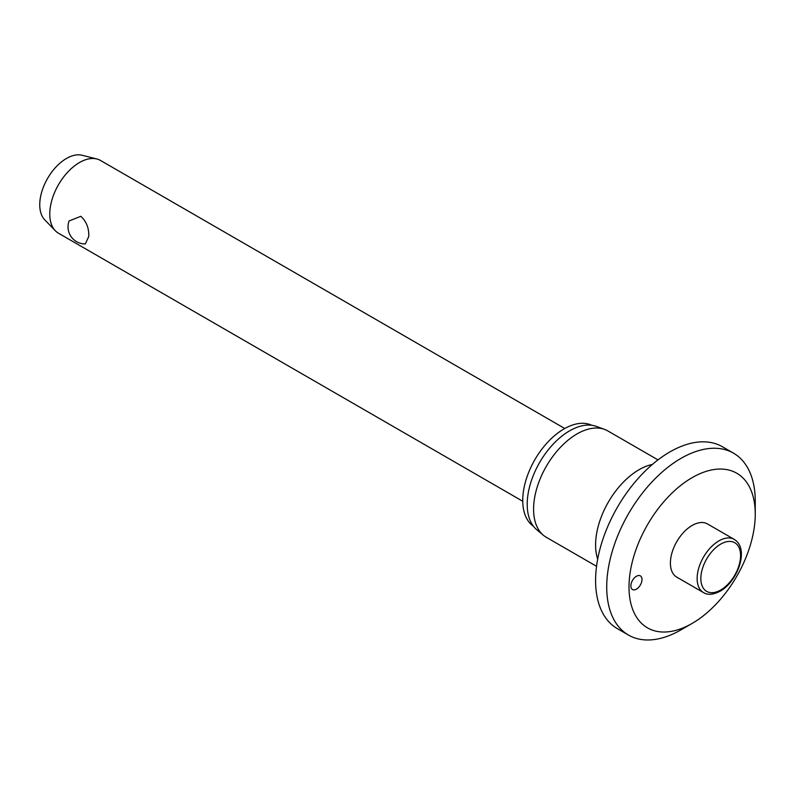 <?xml version="1.0" encoding="UTF-8"?>
<svg xmlns="http://www.w3.org/2000/svg" width="795" height="795" viewBox="0 0 795 795"><rect width="100%" height="100%" fill="white"/><g stroke="black" fill="none" stroke-linecap="round" stroke-linejoin="round"><path stroke-width="1.19" d="M755.25 514.107A89.269 51.536 120 0 0 692.127 477.656A89.269 51.536 120 0 0 629.004 586.988A89.269 51.536 120 0 0 692.127 623.429A89.269 51.536 120 0 0 755.25 514.107L755.25 501.238A105.02 60.639 120 0 0 733.497 453.16A105.02 60.639 120 0 0 652.576 481.303A105.02 60.639 120 0 0 606.724 586.988A105.02 60.639 120 0 0 628.477 635.066A105.02 60.639 120 0 0 680.987 629.859L692.127 623.429M733.497 453.16L722.357 446.73A105.02 60.639 120 0 0 641.436 474.873A105.02 60.639 120 0 0 595.594 580.559A105.02 60.639 120 0 0 617.337 628.636L628.477 635.066M657.982 459.888L607.748 430.88A61.434 35.467 120 0 0 604.538 429.389A61.434 35.467 120 0 0 558.428 449.493A61.434 35.467 120 0 0 533.584 509.168A61.434 35.467 120 0 0 543.402 535.274A61.434 35.467 120 0 0 546.304 537.301L596.548 566.298M604.538 429.389L596.449 426.408A59.963 34.622 120 0 0 551.442 446.045A59.963 34.622 120 0 0 527.204 504.278A59.963 34.622 120 0 0 536.784 529.758L543.402 535.274M591.788 425.275A58.383 33.708 120 0 0 547.318 442.646A58.383 33.708 120 0 0 522.742 500.423A58.383 33.708 120 0 0 533.475 526.29M642.002 579.485A7.88 4.551 -60 0 1 638.564 587.416A7.88 4.551 -60 0 1 632.492 589.522A7.88 4.551 -60 0 1 630.862 585.915A7.88 4.551 -60 0 1 634.301 577.985A7.88 4.551 -60 0 1 640.372 575.878A7.88 4.551 -60 0 1 642.002 579.485M703.505 592.583L676.774 577.15A30.717 17.738 -60 0 1 670.404 563.089A30.717 17.738 -60 0 1 683.819 532.173A30.717 17.738 -60 0 1 707.49 523.945L734.222 539.378A30.717 17.738 120 0 0 718.859 540.898A30.717 17.738 120 0 0 697.145 578.521A30.717 17.738 120 0 0 703.505 592.583C707.699 595.236 713.264 594.769 720.171 591.192C737.78 581.443 749.745 548.59 734.222 539.378M564.758 428.505L100.488 160.451A42.006 24.257 120 0 0 96.811 158.97A42.006 24.257 120 0 0 65.925 174.145A42.006 24.257 120 0 0 49.777 213.984A42.006 24.257 120 0 0 55.352 230.779A42.006 24.257 120 0 0 58.472 233.213L522.752 501.267M88.762 236.493L85.313 243.936A17.063 17.063 0 0 1 69.076 220.97L80.822 216.3C86.426 221.437 89.07 228.165 88.762 236.493M96.811 158.97L82.084 155.254A37.812 21.833 120 0 0 54.289 168.908A37.812 21.833 120 0 0 39.75 204.772A37.812 21.833 120 0 0 44.778 219.877L55.352 230.779M652.347 464.449A61.434 35.467 120 0 0 595.594 544.972A61.434 35.467 120 0 0 597.681 559.143M700.852 578.521A28.093 16.218 120 0 0 720.717 589.989A28.093 16.218 120 0 0 740.582 555.586A28.093 16.218 120 0 0 720.717 544.118A28.093 16.218 120 0 0 700.852 578.521"/></g></svg>
